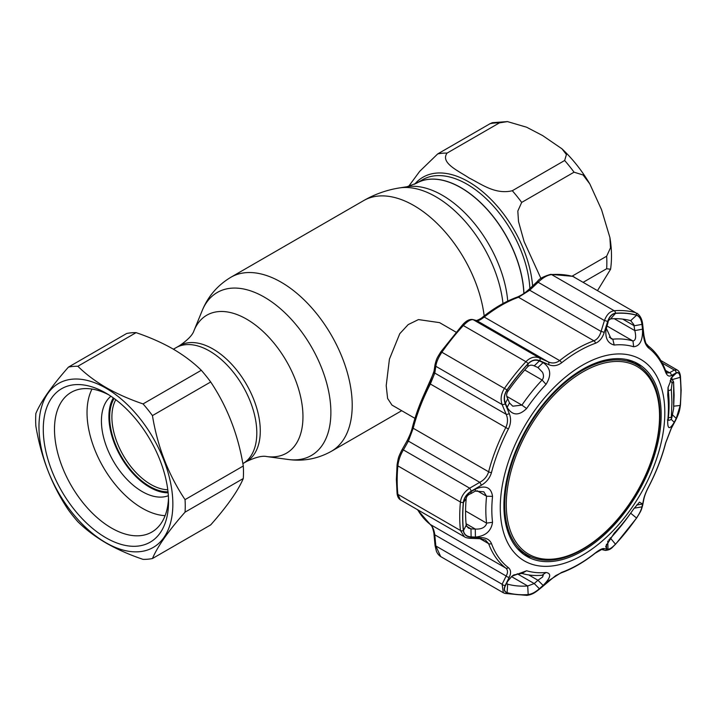 <?xml version="1.0" encoding="UTF-8"?>
<svg xmlns="http://www.w3.org/2000/svg" width="717" height="717" viewBox="0 0 717 717"><rect width="100%" height="100%" fill="white"/><g stroke="black" fill="none" stroke-linecap="round" stroke-linejoin="round"><path stroke-width="1.08" d="M460.995 187.666A89.114 51.454 60 0 1 523.948 293.432A89.114 51.454 -120 0 0 460.995 187.666A89.114 51.454 -120 0 0 416.443 183.256A89.114 51.454 60 0 1 460.995 187.666M416.389 183.283A89.114 51.454 60 0 1 416.443 183.256L406.942 186.743L399.351 187.944A95.863 55.343 -120 0 1 435.784 196.718A95.863 55.343 -120 0 1 502.993 303.542M246.424 461.569A66.905 38.628 -120 0 0 256.677 407.955A66.905 38.628 -120 0 0 212.976 349A66.905 38.628 -120 0 0 179.528 345.684C187.872 339.912 192.703 334.893 194.011 330.609A79.659 45.987 -120 0 1 246.63 319.155A79.659 45.987 -120 0 1 302.027 404.379A79.659 45.987 -120 0 1 266.733 456.559C262.368 455.546 255.602 457.222 246.424 461.569L242.955 463.567A66.905 38.628 -120 0 0 253.209 409.963A66.905 38.628 -120 0 0 209.507 351.007A66.905 38.628 -120 0 0 176.05 347.691L173.424 349.206M456.048 332.159L439.557 322.632L418.459 319.585L408.188 324.595L399.763 333.701L389.421 359.154L386.203 385.656L387.619 398.473L391.957 405.078L414.955 418.352M542.635 135.576L562.011 148.849L566.421 154.567L564.655 160.5L512.297 190.731C495.088 194.916 480.838 183.704 469.115 178.013C459.283 171.264 439.844 163.019 447.094 153.088L499.453 122.858L507.493 121.603L526.637 127.223L542.635 135.576M540.959 278.501L524.1 241.575L518.516 221.535L517.817 211.058L521.689 202.418L574.048 172.188L583.082 174.984L589.813 183.919L601.581 209.785L609.907 237.569L610.499 247.813L606.654 256.211L572.067 276.179M583.279 282.238L606.654 268.741L610.579 269.233L597.575 290.493M507.493 121.603L492.409 122.67L490.061 123.7L437.702 153.922L419.687 171.345L408.609 186.411M242.866 463.621L242.955 463.567A66.905 38.628 -120 0 0 253.209 409.963A66.905 38.628 -120 0 0 209.507 351.007A66.905 38.628 -120 0 0 176.05 347.691L179.528 345.684M115.795 399.719A55.003 31.754 -120 0 0 150.794 484.441A55.003 31.754 -120 0 0 167.769 489.738M114.111 398.464A56.589 32.668 -120 0 0 149.665 486.386A56.589 32.668 -120 0 0 168.011 491.835M113.322 397.89A57.647 33.287 -120 0 0 140.523 480.766A57.647 33.287 -120 0 0 168.119 492.803M110.929 396.241A57.647 33.287 -120 0 0 133.039 485.086A57.647 33.287 -120 0 0 168.352 495.698M92.018 389.053A78.01 45.037 -120 0 0 129.813 499.417A78.01 45.037 -120 0 0 165.116 515.666M201.298 370.286C193.447 362.542 184.027 355.435 173.012 348.973C161.961 342.672 149.647 337.232 136.096 332.643A105.775 61.07 -120 0 0 126.703 333.477L68.456 367.104C51.83 385.943 40.959 401.403 35.85 413.494A105.775 61.07 -120 0 0 35.85 426.015C41.075 457.455 51.947 485.472 68.456 510.038A105.775 61.07 -120 0 0 77.848 521.725C85.798 529.558 95.227 536.657 106.125 543.047C117.328 549.401 129.634 554.841 143.05 559.368A105.775 61.07 -120 0 0 152.443 558.534L210.69 524.907C227.199 506.238 238.062 490.778 243.287 478.526A105.775 61.07 -120 0 0 243.287 465.996C238.178 434.843 227.307 406.835 210.69 381.973A105.775 61.07 -120 0 0 201.298 370.286L143.05 403.913A105.775 61.07 -120 0 1 152.443 415.6C157.552 446.754 168.423 474.762 185.049 499.624L243.287 465.996M105.91 542.733A94.671 54.653 -120 0 0 172.851 504.087A94.671 54.653 -120 0 0 105.91 388.139A94.671 54.653 -120 0 0 38.969 426.794A94.671 54.653 -120 0 0 105.91 542.733M243.287 478.526L185.049 512.153C168.54 530.822 157.668 546.282 152.443 558.534M185.049 512.153A105.775 61.07 -120 0 0 185.049 499.624M136.096 332.643L77.848 366.27C85.798 374.095 95.227 381.202 106.125 387.583C117.328 393.938 129.634 399.387 143.05 403.913M105.91 537.768A88.585 51.149 60 0 1 43.271 429.277A88.585 51.149 60 0 1 105.91 393.104L105.91 393.104A88.585 51.149 60 0 1 168.558 501.604A88.585 51.149 60 0 1 105.91 537.768M168.486 498.252A80.654 46.569 60 0 1 151.852 532.05A80.654 46.569 60 0 1 111.52 528.053A80.654 46.569 60 0 1 58.83 456.98A80.654 46.569 60 0 1 71.198 392.351A80.654 46.569 60 0 1 108.787 394.843M77.848 366.27A105.775 61.07 -120 0 0 68.456 367.104M210.69 381.973L152.443 415.6M582.912 371.881A108.366 62.567 120 0 0 506.283 504.607A108.366 62.567 120 0 0 582.912 548.846A108.366 62.567 120 0 0 659.541 416.12A108.366 62.567 120 0 0 582.912 371.881M582.356 549.643A109.746 63.356 -60 0 1 527.479 555.083A109.746 63.356 -60 0 1 510.656 467.143A109.746 63.356 -60 0 1 582.356 370.438A109.746 63.356 -60 0 1 637.225 364.998A109.746 63.356 -60 0 1 654.047 452.938A109.746 63.356 -60 0 1 582.356 549.643M517.253 548.451A109.746 63.356 120 0 0 522.81 552.377L527.479 555.083M637.225 364.998L632.546 362.3A109.746 63.356 120 0 0 626.362 359.459M614.2 345.02C607.003 343.201 604.449 336.847 606.537 325.975L607.98 321.333C609.567 316.547 612.067 313.894 615.464 313.374A154.218 89.042 -60 0 1 636.562 315.256C639.492 316.358 641.285 319.397 641.948 324.371L642.522 329.184C642.889 340.288 639.923 346.141 633.64 346.75A124.883 72.103 120 0 0 614.2 345.02L612.802 339.195A129.571 74.81 -60 0 1 632.977 340.996C635.737 340.467 636.346 336.999 634.814 330.591L633.81 324.55L630.637 320.651A146.501 84.579 120 0 0 610.606 318.868L608.437 320.562M528.187 363.752C531.727 360.284 535.456 359.342 539.372 360.938L543.11 362.596C550.755 367.848 551.731 375.108 546.049 384.357A124.883 72.103 120 0 0 526.619 408.547C518.812 416.066 512.314 415.672 507.125 407.364L505.404 403.196C503.728 398.786 504.293 394.386 507.098 390.003A154.218 89.042 -60 0 1 528.187 363.752L527.703 366.728A146.501 84.579 120 0 0 507.663 391.661C506.283 393.857 506.319 396.241 507.753 398.804L509.482 402.945L507.125 407.364M500.269 507.645A116.351 67.174 -60 0 1 582.536 365.15A116.351 67.174 -60 0 1 664.811 412.651A116.351 67.174 -60 0 1 582.536 555.146A116.351 67.174 -60 0 1 500.269 507.645M674.24 422.286C669.732 429.734 667.554 429.349 667.715 421.148A124.883 72.103 120 0 0 668.432 407.776A124.883 72.103 120 0 0 667.715 395.228L668.047 387.512L672.842 375.484L676.248 373.163C678.345 372.114 679.662 373.503 680.2 377.33A154.218 89.042 -60 0 1 680.881 391.007A154.218 89.042 -60 0 1 680.2 405.463L676.248 418.459L674.24 422.286L671.058 419.185M633.703 508.882L634.249 508.165L641.948 506.865C641.276 509.921 639.483 513.605 636.562 517.925C639.645 513.417 641.527 509.545 642.217 506.345A2.644 2.169 -168.6 0 0 642.62 505.521L643.929 498.853A2.644 2.16 -169.3 0 1 643.543 499.668C644.251 496.245 645.954 491.898 648.661 486.646A130.557 75.375 120 0 0 665.573 443.052L671.345 428.022L676.095 419.042L680.254 405.401A154.352 89.114 120 0 0 680.935 390.926A154.352 89.114 120 0 0 680.254 377.25C679.68 373.216 678.3 371.764 676.095 372.885L671.345 375.565C668.934 376.855 667.016 375.699 665.573 372.087A130.557 75.375 120 0 0 648.661 348.023C645.945 345.711 644.242 341.704 643.543 336.013L642.217 324.702C641.518 319.441 639.636 316.242 636.579 315.113A154.352 89.114 120 0 0 615.464 313.221C611.888 313.777 609.271 316.573 607.604 321.61L604.198 332.5C602.432 337.994 599.511 341.579 595.442 343.264A130.557 75.375 120 0 0 561.608 362.802C557.369 365.903 553.031 366.504 548.604 364.603L539.856 360.714C535.716 359.038 531.799 360.015 528.115 363.653A154.352 89.114 120 0 0 507 389.923C504.06 394.538 503.468 399.163 505.243 403.788L509.258 413.539C511.239 418.522 510.952 423.675 508.389 429.008A130.557 75.375 120 0 0 491.468 472.611C489.872 477.979 486.529 482.174 481.457 485.185L471.374 491.082C466.686 493.95 464.007 497.75 463.325 502.492A154.352 89.114 120 0 0 462.644 516.957A154.352 89.114 120 0 0 463.325 530.643C464.024 534.739 466.704 536.943 471.374 537.239L481.457 537.642C486.547 537.911 489.881 539.883 491.468 543.567A130.557 75.375 120 0 0 508.389 567.64C510.952 569.863 511.239 573.044 509.258 577.194L505.243 585.431C503.477 589.257 504.06 591.713 507 592.771A154.352 89.114 120 0 0 528.115 594.662C531.817 594.178 535.733 592.134 539.856 588.523L548.604 580.707L561.608 572.39A130.557 75.375 120 0 0 595.442 552.861C599.529 549.67 602.45 548.254 604.198 548.613L607.604 549.41C609.28 549.67 611.906 547.94 615.464 544.23A154.352 89.114 120 0 0 636.579 517.961A154.218 89.042 -60 0 1 615.464 544.176C612.049 547.725 609.558 549.374 607.98 549.123L606.537 548.792L606.43 544.275M471.105 536.899C466.668 536.594 464.114 534.497 463.46 530.598A154.218 89.042 -60 0 1 462.779 516.921A154.218 89.042 -60 0 1 463.46 502.465C464.132 497.921 466.677 494.3 471.105 491.602L475.407 489.102C485.472 484.862 491.181 487.282 492.543 496.361A124.883 72.103 120 0 0 491.826 509.733A124.883 72.103 120 0 0 492.543 522.281C491.181 531.18 485.463 536.119 475.407 537.087L471.105 536.899L470.979 528.877L475.281 529.047L475.407 537.087M466.068 523.724L475.281 529.047C481.197 529.388 484.961 527.613 486.574 523.742L486.574 523.123A129.571 74.81 -60 0 1 485.83 510.11A129.571 74.81 -60 0 1 486.574 496.236L483.805 491.79L475.281 491.1L470.979 493.583C468.156 494.605 466.561 496.245 466.211 498.494A146.501 84.579 120 0 0 466.211 525.211L468.21 527.972L470.979 528.877L466.543 526.314M542.527 577.068L543.244 575.339L542.097 575.222A129.571 74.81 -60 0 1 521.922 573.421L513.847 574.909L511.947 576.226L526.619 570.759A124.883 72.103 120 0 0 546.049 572.498C551.731 573.439 550.755 577.741 543.11 585.413L537.947 580.25L542.527 577.068M509.482 402.945L512.798 406.189L521.922 405.114A129.571 74.81 -60 0 1 542.097 380.019C543.755 377.922 543.898 375.35 542.527 372.302L537.947 367.543L534.228 365.876C531.664 364.72 529.487 365.007 527.703 366.728M538.503 367.839L537.947 367.543L543.11 362.596M631.184 320.884L630.637 320.651L636.562 315.256M668.101 387.207L668.334 391.294A129.571 74.81 -60 0 1 669.069 404.316A129.571 74.81 -60 0 1 668.334 418.19L668.325 420.305M503.908 505.548A111.198 64.207 120 0 0 526.26 556.051A111.198 64.207 120 0 0 612.184 527.129A111.198 64.207 120 0 0 661.173 414.749A111.198 64.207 120 0 0 637.449 363.456A111.198 64.207 120 0 0 552 394.108A111.198 64.207 120 0 0 503.908 505.548M523.553 554.25A111.063 64.127 120 0 0 531.647 557.145M641.097 367.579A111.063 64.127 120 0 0 634.536 362.022M417.715 509.805A132.215 76.334 120 0 0 430.325 524.486C432.638 526.457 434.126 529.899 434.78 534.81L435.837 545.978A2.644 0.726 174.4 0 1 435.049 545.547L436.42 551.301C437.388 553.56 438.813 555.317 440.686 556.589L503.262 592.717M642.62 505.521C641.24 510.361 641.258 510.612 636.597 518.068L615.392 544.445C612.748 546.39 611.431 550.289 605.023 550.351L601.626 549.518L595.218 553.21C583.826 562.227 572.39 568.823 560.9 573.008L555.702 575.608L540.107 588.603C535.348 592.359 532.632 594.581 526.852 595.397L504.974 593.434A2.644 2.133 -74.7 0 1 504.571 593.264L503.334 592.762L502.115 584.247L435.837 545.978L440.686 556.589M505.243 585.431A2.644 1.667 26.4 0 1 502.115 584.247L506.157 576.02L434.78 534.81A2.644 0.744 174.7 0 1 433.991 534.371L435.049 545.547M463.325 530.643A2.644 1.685 -5.9 0 1 460.422 530.463L397.854 494.336A2.644 1.685 -5.9 0 1 397.075 493.296L396.384 479.431L397.075 464.804C398.58 456.326 398.41 457.321 401.726 450.276L406.727 441.466C409.604 435.918 411.495 431.195 412.4 427.278A2.644 0.932 14.6 0 0 413.198 428.246L408.385 441.116L403.393 449.918C400.382 454.865 398.527 460.189 397.854 465.88A156.019 90.073 120 0 0 397.164 480.507A156.019 90.073 120 0 0 397.854 494.336L400.382 499.803L464.374 536.746L460.422 530.463A156.019 90.073 -60 0 1 460.422 502.008C461.21 496.379 464.293 491.772 469.671 488.178L471.374 491.082M401.726 450.276A2.644 1.326 29.3 0 1 403.393 449.918L469.671 488.178L479.763 482.326C484.253 479.915 487.21 476.402 488.627 471.795A132.215 76.334 -60 0 1 505.754 427.637C507.923 423.039 508.057 418.585 506.157 414.283L502.115 404.558C500.233 399.136 501.049 393.696 504.571 388.229A156.019 90.073 -60 0 1 525.911 361.682C530.257 357.344 534.81 356.116 539.551 357.998L548.263 361.906C552.189 363.662 555.989 363.232 559.654 360.588A132.215 76.334 -60 0 1 593.918 340.808C597.404 339.32 599.788 336.192 601.061 331.424L604.44 320.535C606.69 314.62 609.943 311.339 614.2 310.712A156.019 90.073 -60 0 1 635.54 312.612L572.964 276.484A156.019 90.073 120 0 0 551.624 274.584C547.295 275.131 542.805 277.694 538.162 282.265L529.684 290.215L518.49 297.259A132.215 76.334 120 0 0 484.226 317.039C480.748 319.755 478.302 320.974 476.886 320.696L473.274 319.728C470.899 319.208 467.583 321.153 463.334 325.554A156.019 90.073 120 0 0 441.995 352.101C438.383 357.469 436.33 362.193 435.837 366.297L434.78 373.073L430.325 384.088A132.215 76.334 120 0 0 413.198 428.246L488.627 471.795A2.644 0.932 14.6 0 0 491.468 472.611M509.258 577.194A2.644 1.658 25.9 0 1 506.157 576.02C508.066 572.623 507.923 569.952 505.754 568.034A132.215 76.334 -60 0 1 488.627 543.656L485.4 540L480.309 538.709A2.644 1.371 -88 0 0 481.457 537.642M503.334 592.762L504.974 593.434A2.644 2.133 -74.7 0 0 507 592.771M676.095 372.885A2.644 2.348 -120.1 0 0 674.312 370.035L677.224 369.999L660.823 360.526M665.573 372.087A2.644 1.945 -20.4 0 0 665.663 370.814L667.016 372.983L669.57 372.741L674.312 370.035L662.221 363.053M429.501 383.461L434.009 371.245A2.644 2.133 8.6 0 0 434.78 373.073L506.157 414.283A2.644 1.192 157.6 0 0 509.258 413.539M434.009 371.245L435.067 364.433A2.644 2.142 9.2 0 0 435.837 366.297L502.115 404.558A2.644 1.174 157.3 0 0 505.243 403.788M462.071 325.563A2.644 0.789 42.8 0 1 462.142 325.303C465.862 320.92 469.393 318.993 472.745 319.522L472.745 319.522A2.644 2.509 104.8 0 1 473.274 319.728L539.551 357.998A2.644 1.542 -65.8 0 1 539.856 360.714M472.745 319.522L476.375 320.49A2.644 2.501 105.1 0 1 476.886 320.696L548.263 361.906A2.644 1.559 -65.9 0 1 548.604 364.603M476.348 320.481C475.837 320.929 481.134 318.859 482.926 316.896C494.318 307.88 505.754 301.283 517.244 297.089L517.244 297.089C522.801 294.606 525.229 292.778 529.074 289.247L529.684 290.215L601.061 331.424A2.644 0.663 -162.6 0 1 604.198 332.5M529.074 289.247L537.562 281.288L538.162 282.265L604.44 320.535A2.644 0.672 -163 0 1 607.604 321.61M671.13 377.984L676.248 373.163M680.2 377.33L672.089 379.625C671.856 377.725 671.497 377.214 671.013 378.092M672.456 414.793L676.248 418.459M674.24 374.301L672.313 376.129M607.98 321.333L607.774 323.412L608.428 320.589M607.774 323.412L606.331 328.314L611.072 338.747L612.802 339.195L609.289 337.16M505.404 403.196L507.753 398.804M539.372 360.938L534.228 365.876M506.659 583.288L507.663 584.185A146.501 84.579 120 0 0 527.703 585.968L534.228 583.557L539.372 588.729C535.438 592.161 531.709 594.106 528.187 594.563A154.218 89.042 -60 0 1 507.098 592.672C504.293 591.642 503.728 589.32 505.404 585.699L507.475 581.532L511.947 576.226M508.066 580.555L505.7 585.135M507.125 582.204L507.466 581.55M517.226 573.743L534.228 583.557L537.947 580.25L528.752 574.944M543.11 585.413L539.372 588.729M606.537 548.792L605.731 546.417L614.2 533.152A124.883 72.103 120 0 0 633.64 508.971L639.483 502.142L642.522 504.024L636.624 505.037M642.522 504.024L641.948 506.865M608.697 540.134L610.606 538.108A146.501 84.579 120 0 0 629.687 514.537M607.774 541.102L607.98 549.123M471.105 491.602L470.979 493.583M475.281 491.1L475.407 489.102M406.727 441.466A2.644 1.317 29.8 0 1 408.385 441.116L479.763 482.326L481.457 485.185M480.309 538.709L470.209 538.333A2.644 1.353 -87.8 0 0 471.374 537.239M601.671 549.527A2.644 2.527 -76.1 0 0 604.198 548.613M605.023 550.351A2.644 2.527 -76.4 0 0 607.604 549.41M642.217 506.345L643.543 499.668M671.345 428.022A2.644 1.353 28.2 0 1 671.264 428.47L676.014 419.517C679.77 411.576 679.752 409.434 680.46 404.944L680.46 404.944A2.644 1.344 5.3 0 1 680.254 405.401M676.095 419.042A2.644 1.362 27.7 0 1 676.014 419.517M671.345 375.565A2.644 2.339 -119.3 0 0 669.57 372.741L665.51 370.393M643.543 336.013A2.644 0.69 -6.4 0 0 643.956 335.574L642.656 324.254C642.056 319.074 640.129 315.381 636.848 313.168M642.217 324.702A2.644 0.672 -6.7 0 0 642.656 324.254M622.688 319.11L634.249 325.778L641.948 324.371M642.522 329.184L634.814 330.591L614.209 318.698M606.537 325.975L606.331 328.314M673.613 382.457A2.644 1.721 175.2 0 0 673.639 382.071L673.648 408.573A2.644 1.309 -175.8 0 1 673.613 408.744L674.114 395.157L673.613 382.457L673.093 381.749L672.035 383.523A2.644 2.465 30.7 0 0 670.099 380.996L671.148 379.212L672.143 379.159L670.906 378.415M672.035 383.523L671.327 388.937L671.937 402.3L671.327 416.756C671.273 418.62 671.515 418.522 672.035 416.46L673.613 408.744M670.664 378.908A747.948 431.822 0 0 1 671.148 379.212A2.644 2.465 30.5 0 1 673.093 381.749M672.035 416.46A2.644 1.595 13.5 0 1 672.008 416.685A2.644 1.595 13.5 0 1 671.919 416.909M671.327 416.756A2.644 1.273 -175.4 0 1 668.387 417.626M671.327 388.937A2.644 1.748 174.6 0 1 668.253 390.523M507.744 301.104A93.04 53.721 -120 0 0 442.308 195.248A93.04 53.721 -120 0 0 406.942 186.743M484.172 315.91A100.488 58.014 -120 0 0 413.915 205.564A100.488 58.014 -120 0 0 363.68 200.59L230.919 277.237C217.583 285.223 208.002 296.363 202.167 310.667A94.106 54.331 -120 0 1 264.331 297.134A94.106 54.331 -120 0 1 329.775 397.818A94.106 54.331 -120 0 1 288.082 459.463C303.381 461.569 317.819 458.844 331.406 451.28A100.488 58.014 -120 0 0 346.804 370.761A100.488 58.014 -120 0 0 281.163 282.211A100.488 58.014 -120 0 0 230.919 277.237M523.849 293.504A89.114 51.454 -120 0 0 460.897 187.729A89.114 51.454 -120 0 0 416.344 183.31M574.048 172.188A105.775 61.07 -120 0 0 564.655 160.5M606.654 268.741A105.775 61.07 -120 0 0 606.654 256.211M414.668 184.206A91.077 52.583 60 0 1 468.506 181.733A91.077 52.583 60 0 1 532.606 285.922M512.297 190.731A105.775 61.07 60 0 1 521.689 202.418M529.89 288.476A89.114 51.454 -120 0 0 467.018 184.197A89.114 51.454 -120 0 0 422.456 179.779L416.443 183.256M499.453 122.858A105.775 61.07 -120 0 0 490.061 123.7M437.702 153.922A105.775 61.07 60 0 1 447.094 153.088M465.566 510.997L486.574 523.123L492.543 522.281M508.389 567.64A2.644 2.151 -52.3 0 1 505.754 568.034L430.325 524.486A2.644 2.151 127.7 0 1 430.128 524.351A2.644 2.151 127.7 0 1 429.94 524.181M463.325 502.492A2.644 1.344 5.3 0 1 460.422 502.008L397.854 465.88A2.644 1.344 5.3 0 1 397.075 464.804M491.468 543.567A2.644 1.945 -20.4 0 1 488.627 543.656L480.031 538.7M636.579 315.113A2.644 2.133 -74.7 0 0 635.54 312.612L572.964 276.484A2.644 2.133 105.3 0 0 572.56 276.314L574.209 276.995M537.562 281.288C539.283 278.716 543.656 276.403 550.683 274.351L550.683 274.351A2.644 2.008 85.8 0 1 551.624 274.584L614.2 310.712A2.644 2.008 -94.2 0 1 615.464 313.221M595.442 343.264A2.644 1.784 -109.9 0 0 593.918 340.808L518.49 297.259A2.644 1.784 70.1 0 0 517.244 297.089M482.926 316.896A2.644 1.219 51.6 0 1 484.226 317.039L559.654 360.588A2.644 1.219 -128.4 0 1 561.608 362.802M528.115 363.653A2.644 0.789 -137.2 0 0 525.911 361.682L463.334 325.554A2.644 0.789 42.8 0 0 462.142 325.303L440.937 351.688L507 389.923M412.4 427.278C416.254 412.499 421.928 397.89 429.402 383.461L508.389 429.008M440.964 351.814L440.937 351.688C436.635 358.59 436.761 358.303 435.067 364.433M673.81 406.163L680.2 405.463M667.715 421.148L668.334 418.19M667.715 395.228L668.334 391.294M610.606 318.868L615.464 313.374M633.64 346.75L632.977 340.996L606.985 325.993M507.098 390.003L507.663 391.661M524.736 369.999L542.097 380.019L546.049 384.357M506.794 396.376L521.922 405.114L526.619 408.547M511.508 576.62L527.703 585.968L528.187 594.563M506.856 583.719L507.663 584.185L507.098 592.672M526.619 570.759L521.922 573.421M546.049 572.498L542.097 575.222M630.637 513.184L636.597 518.068M610.248 537.902L615.464 544.176M463.46 502.465L466.211 498.494M476.948 490.679L486.574 496.236L492.543 496.361M463.46 530.598L466.211 525.211M526.852 595.397A2.644 2.008 -94.2 0 0 528.115 594.662M560.9 573.008A2.644 1.784 -109.9 0 0 561.608 572.39M648.661 486.646L648.742 486.646C656.216 472.216 661.89 457.607 665.743 442.819L671.264 428.47M680.254 377.25A2.644 1.685 -5.9 0 0 680.46 376.461L680.46 376.461C680.092 373.163 679.017 371.012 677.224 369.999M665.663 370.814L665.663 370.814C661.71 360.194 655.831 351.841 648.007 345.755C646.134 342.807 646.187 346.284 643.956 335.574M648.661 348.023A2.644 2.151 -52.3 0 0 648.007 345.755M401.699 410.698L331.406 451.28M266.733 456.559L288.082 459.463M194.011 330.609L202.167 310.667M363.68 200.59C374.794 194.19 386.687 189.978 399.351 187.944M562.011 148.849C572.623 158.878 581.89 170.574 589.813 183.919M609.907 237.569C611.771 248.718 611.986 259.267 610.579 269.233M424.15 394.26L433.731 372.634M680.46 376.461L681.15 390.326L680.46 404.944M417.321 509.581L431.455 525.839C432.387 526.359 434.224 533.529 433.991 534.371M550.683 274.351L572.56 276.314M397.075 493.296C397.37 496.451 398.473 498.62 400.382 499.803M470.209 538.333C467.287 538.064 465.351 537.535 464.392 536.755M643.929 498.853C644.717 495.357 646.331 491.288 648.742 486.646M673.639 382.071L672.143 379.159M673.648 408.573L672.008 416.685C671.668 419.624 670.135 420.718 667.402 419.947"/></g></svg>
